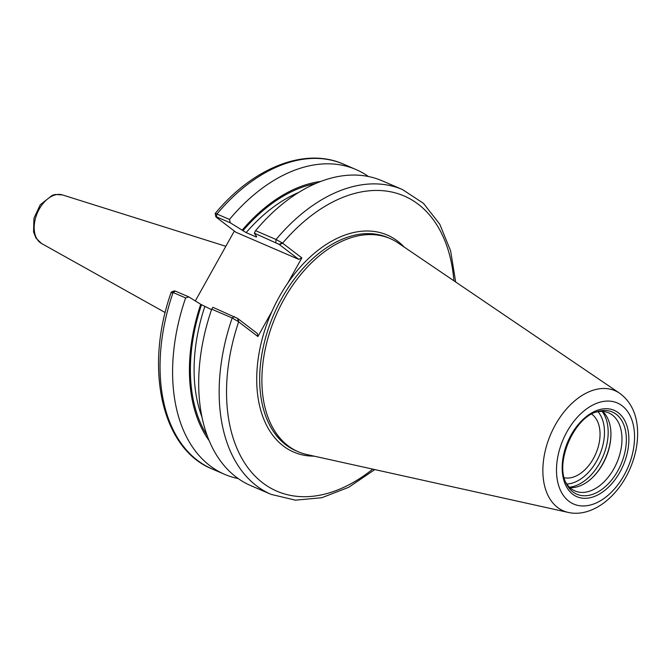 <?xml version="1.0" encoding="UTF-8"?>
<svg xmlns="http://www.w3.org/2000/svg" width="671" height="671" viewBox="0 0 671 671"><rect width="100%" height="100%" fill="white"/><g stroke="black" fill="none" stroke-linecap="round" stroke-linejoin="round"><path stroke-width="1.01" d="M195.303 300.935L234.355 231.067M591.671 414.108A34.959 22.395 -66.7 0 1 592.191 414.493A34.959 22.395 -66.7 0 1 595.63 454.099A34.959 22.395 -66.7 0 1 564.227 477.76M238.23 321.501L257.89 336.532L257.32 333.479L237.685 318.465L212.9 307.293L211.717 309.163L232.183 317.979L238.23 321.501L237.685 318.465M314.12 456.146A118.163 75.706 -66.7 0 1 283.279 445.955A118.163 75.706 -66.7 0 1 271.998 311.285L257.89 336.532M271.998 311.285A118.163 75.706 -66.7 0 1 287.742 283.128L301.849 257.882L282.181 242.86L276.049 239.497L255.576 230.673L254.326 233.172L279.111 244.345L282.181 242.86M234.397 316.561L232.183 317.979A165.955 106.32 -66.7 0 0 271.126 494.384L250.652 485.561A165.955 106.32 -66.7 0 1 211.717 309.163M279.111 244.345L298.738 259.358L235.949 232.283L216.322 217.278L216.716 216.959L230.296 222.814L229.49 219.434L216.943 214.024C215.089 213.219 214.703 213.294 215.785 214.234M301.849 257.882L298.738 259.358M255.576 230.673A165.955 106.32 -66.7 0 1 382.042 180.767L402.516 189.591A165.955 106.32 -66.7 0 0 276.049 239.497L275.823 242.441M230.296 222.814L246.156 232.627L256.288 236.997L256.716 236.712L254.326 233.172M216.322 217.278L216.943 214.024A165.955 106.32 -66.7 0 1 343.409 164.11C304.936 146.907 253.051 167.708 215.173 213.504L215.827 216.775M229.49 219.434A165.955 106.32 -66.7 0 1 355.957 169.52A165.955 106.32 -66.7 0 1 368.413 176.515M242.164 230.187A150.874 96.658 -66.7 0 1 320.772 181.455M171.826 292.883C170.786 291.877 171.206 291.751 173.076 292.506L185.624 297.916L188.87 296.934L175.29 291.08L174.896 291.399M238.197 478.574A165.955 106.32 -66.7 0 1 224.567 474.313L212.019 468.903C161.493 448.622 144.181 367.976 171.239 292.111L174.426 290.837M224.567 474.313A165.955 106.32 -66.7 0 1 185.624 297.916M209.084 440.545A150.874 96.658 -66.7 0 1 200.738 304.307L188.87 296.934M256.607 236.628A146.89 94.108 -66.7 0 0 256.288 236.997L256.716 236.712M211.533 309.683L200.738 304.307M610.937 434.246A43.816 28.073 -66.7 0 1 592.099 477.945M602.726 411.466A42.516 27.234 -66.7 0 1 610.937 434.632A42.516 27.234 -66.7 0 1 592.384 477.677A42.516 27.234 -66.7 0 1 569.897 487.616M595.982 412.111A42.516 27.234 -66.7 0 1 608.672 412.883A42.516 27.234 -66.7 0 1 616.85 462.705A42.516 27.234 -66.7 0 1 575.013 490.962A42.516 27.234 -66.7 0 1 565.737 482.273M568.203 512.418L306.882 454.544A116.075 74.364 -66.7 0 1 298.234 451.759A116.075 74.364 -66.7 0 1 284.051 299.182A116.075 74.364 -66.7 0 1 390.136 238.566A116.075 74.364 -66.7 0 1 398.104 242.944L619.593 393.206C630.354 401.115 636.301 412.85 637.45 428.4C638.314 441.535 635.907 454.795 630.245 468.19C618.31 496.775 591.906 517.836 568.203 512.418A65.397 41.896 -66.7 0 1 557.551 507.452A65.397 41.896 -66.7 0 1 555.345 424.886A65.397 41.896 -66.7 0 1 619.593 393.206M165.209 312.569L41.476 243.456A26.496 16.976 -66.7 0 1 40.143 242.575A26.496 16.976 -66.7 0 1 39.245 209.126A26.496 16.976 -66.7 0 1 62.411 194.909L225.842 246.299M238.071 318.759L238.65 321.812A160.73 102.973 -66.7 0 0 253.034 473.961A160.73 102.973 -66.7 0 0 372.724 469.13M279.497 244.638L282.6 243.17A160.73 102.973 -66.7 0 1 453.906 280.805M287.742 283.128A118.163 75.706 -66.7 0 1 404.236 247.104M175.29 291.08L173.076 292.506A165.955 106.32 -66.7 0 0 212.019 468.903M242.91 230.757A149.499 95.777 -66.7 0 1 315.638 183.535M246.156 232.627A146.89 94.108 -66.7 0 1 298.679 192.46M201.921 416.917A146.89 94.108 -66.7 0 1 204.739 306.748M207.071 435.378A149.499 95.777 -66.7 0 1 201.485 304.877M598.004 411.7A41.208 26.395 -66.7 0 1 599.513 455.232A41.208 26.395 -66.7 0 1 566.827 484.017M602.13 411.432A43.816 28.073 -66.7 0 1 602.885 456.683A43.816 28.073 -66.7 0 1 569.469 487.205M597.442 411.608A44.772 28.685 -66.7 0 1 623.585 457.278A44.772 28.685 -66.7 0 1 572.917 491.902A44.772 28.685 -66.7 0 1 566.383 483.674C554.338 462.931 574.099 417.094 597.442 411.608M572.749 494.259A47.037 30.136 -66.7 0 1 585.808 416.993A47.037 30.136 -66.7 0 1 628.014 449.268A47.037 30.136 -66.7 0 1 572.749 494.259M568.857 501.212A55.064 35.278 -66.7 0 1 584.147 410.769A55.064 35.278 -66.7 0 1 633.55 448.547A55.064 35.278 -66.7 0 1 568.857 501.212M298.234 451.759L296.02 450.803A116.075 74.364 -66.7 0 1 285.771 444.781A116.075 74.364 -66.7 0 1 281.845 298.226A116.075 74.364 -66.7 0 1 387.922 237.618L390.136 238.566M41.476 243.456L35.999 238.113L33.55 231.948L33.953 218.176L40.31 204.697L52.321 195.278L55.366 194.481L62.411 194.909M271.126 494.384L295.483 500.172L321.803 497.723L348.668 487.314L374.795 469.583M455.659 281.988L450.61 250.82L439.731 224.148L423.443 203.33L402.516 189.591M355.957 169.52L343.409 164.11"/></g></svg>
